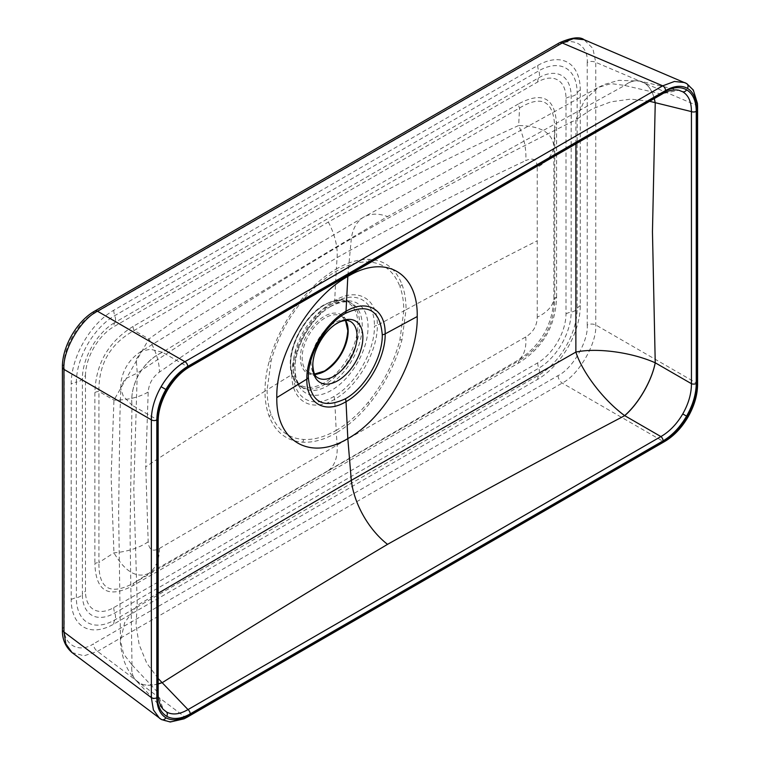 <?xml version="1.0" encoding="UTF-8"?>
<svg xmlns="http://www.w3.org/2000/svg" width="760" height="760" viewBox="0 0 760 760"><rect width="100%" height="100%" fill="white"/><g stroke="black" fill="none" stroke-linecap="round" stroke-linejoin="round"><path stroke-width="0.57" stroke-dasharray="3.8 2.85" d="M686.394 83.429C692.797 87.371 696.093 94.629 696.293 105.212L696.293 382.992C696.093 393.699 692.797 404.709 686.394 416.034C679.782 427.234 671.897 435.603 662.73 441.123L184.908 716.994C175.636 722.114 167.703 722.883 161.091 719.311M71.934 652.498L84.008 655.823L97.508 651.367L562.2 383.078C578.664 375.088 597.075 343.206 595.755 324.947L595.755 62.339L592.866 48.421L583.956 39.624M518.443 363.109A6.26 3.61 60 0 1 519.555 360.363L134.14 582.872C110.257 595.802 98.524 589.028 98.933 562.542A6.26 3.61 0 0 0 94.886 563.597C95.779 591.422 108.49 598.756 133.029 585.618L518.443 363.109C542.982 347.909 555.693 325.888 556.586 297.036A6.26 3.61 0 0 0 554.762 299.373C554.011 326.049 542.279 346.38 519.555 360.363L518.653 359.841C540.731 345.42 552.463 325.09 553.85 298.851L553.85 146.167C552.434 132.781 540.702 125.903 518.653 125.523A50.084 29.013 65 0 1 525.721 160.616C533.149 157.31 536.987 159.562 537.244 167.38A50.084 30.922 -0.2 0 0 553.85 146.167L554.762 128.307L554.762 299.373L553.85 298.851A50.084 26.828 0.2 0 1 537.244 317.176C537.016 325.784 533.178 332.376 525.721 336.955L337.098 445.094L159.457 548.416C152.665 552.092 148.912 549.889 148.191 541.804L145.73 466.801L148.191 392.008C148.884 383.667 152.636 377.026 159.457 372.077C217.17 331.882 276.383 293.721 337.098 257.602C398.601 223.164 461.472 190.836 525.721 160.616M148.191 541.804A50.084 29.003 -3.5 0 1 113.943 552.824L98.933 562.542L98.933 391.476C98.524 364.135 110.257 343.815 134.14 330.495L519.555 107.986C542.279 94.392 554.011 101.165 554.762 128.307A6.26 3.61 0 0 1 556.586 125.97C555.693 98.154 542.982 90.811 518.443 103.949A6.26 3.61 -120 0 0 519.555 107.986L518.653 125.523C453.872 154.954 390.431 187.121 328.329 222.024C266.998 258.381 207.185 297.378 148.884 339.007L113.943 400.149L111.131 476.587L113.943 552.824C125.124 571.852 136.772 578.683 148.884 573.325L328.329 470.544L518.653 359.841A50.084 25.944 59.7 0 0 525.721 336.955M537.244 167.38L537.244 317.176M402.021 284.61C404.709 291.897 406.058 300.267 406.049 309.709L377.312 325.27C377.844 298.576 357.542 286.757 334.675 300.618L336.338 268.964C348.118 262.219 359.128 259.017 369.388 259.359C384.978 260.272 395.856 268.688 402.021 284.61L399.883 286.52C402.496 293.607 403.798 301.748 403.807 310.935L399.883 339.995C393.917 362.596 383.382 383.315 368.286 402.163C358.349 414.295 347.662 423.709 336.205 430.397L336.338 432.849C348.108 425.999 359.119 416.299 369.388 403.769C384.969 384.332 395.856 362.957 402.021 339.644L406.049 309.709C454.822 283.262 498.493 260.309 537.073 240.863M333.991 396.416L334.675 399.276L336.205 430.397C324.719 436.952 313.88 439.974 303.677 439.46C288.135 438.311 277.286 429.932 271.13 414.333C268.451 407.208 267.111 399.048 267.102 389.861L291.925 374.566C291.365 401.242 311.79 413.126 334.675 399.276C357.542 386.707 377.844 351.32 377.312 325.27L374.423 326.144C374.917 350.863 355.709 384.474 333.991 396.416C312.274 409.545 292.923 398.202 293.445 372.894C292.923 348.166 312.274 314.63 333.991 302.689C355.709 289.55 374.917 300.827 374.423 326.144M333.991 302.689L334.675 300.618C311.79 313.177 291.365 348.498 291.925 374.566L293.445 372.894M328.329 222.024A50.084 28.918 60 0 1 337.098 257.602L336.338 268.964C324.558 275.813 313.386 285.418 302.841 297.787C286.786 316.958 275.566 338.133 269.173 361.313C266.399 371.726 265.002 381.672 264.983 391.153L267.102 389.861L271.13 360.858C277.286 338.371 288.135 317.832 303.677 299.24C313.88 287.261 324.719 277.932 336.205 271.263C347.662 264.689 358.349 261.582 368.286 261.934C383.382 262.837 393.917 271.035 399.883 286.52M328.329 470.544A50.084 28.918 60 0 0 337.098 445.094L336.338 432.849C324.548 439.594 313.386 442.709 302.841 442.197C286.786 441.019 275.566 432.402 269.173 416.347C266.399 409.013 265.002 400.615 264.983 391.153C219.165 419.311 179.417 444.524 145.73 466.801M518.443 103.949L133.029 326.467A6.26 3.61 60 0 0 134.14 330.495L148.884 339.007A50.084 28.662 55.1 0 1 159.457 372.077M133.029 326.467C108.49 341.658 95.779 363.679 94.886 392.53A6.26 3.61 0 0 1 98.933 391.476L113.943 400.149A50.084 28.756 3.5 0 0 148.191 392.008M159.457 548.416A50.084 31.73 60.3 0 1 148.884 573.325L134.14 582.872A6.26 3.61 -120 0 0 133.029 585.618M575.918 143.83L575.871 119.861C500.061 157.453 425.201 197.077 351.3 238.735C278.92 281.533 207.584 326.315 137.266 373.094L133.807 489.022L137.266 605.311L158.166 593.237M654.265 98.6A43.824 24.605 103.1 0 0 639.948 81.082A43.824 24.605 103.1 0 0 624.625 85.424L624.701 85.453A43.824 24.567 -76.8 0 1 640.043 81.111A43.824 24.567 -76.8 0 1 654.293 98.581M649.6 101.289L630.705 99.113L610.878 101.83L592.059 108.984L575.871 119.861L584.516 100.234L598.215 87.476L604.694 84.35L618.764 80.351L639.948 81.082L678.784 90.231L660.906 93.974L188.005 367.004C179.664 372.077 172.491 379.696 166.516 389.842C160.721 400.092 157.709 410.106 157.482 419.872A3.752 2.166 180 0 1 158.166 421.125M158.166 683.933A43.824 24.567 -43.2 0 1 135.907 680.333A43.824 24.567 -43.2 0 1 131.993 664.876L130.045 533.415L131.974 405.147L123.31 396.207L120.488 387.657L124.944 378.974L137.266 373.094L136.22 359.385L141.55 351.12L150.385 349.267L162.526 352.288C236.493 306.679 311.495 261.44 387.534 216.581L624.701 85.453L660.906 93.974M162.45 352.26A43.824 33.145 -60.1 0 0 131.974 405.147L157.482 419.872L157.482 691.97L163.181 709.327L135.859 680.276A43.824 24.519 136.8 0 0 158.166 683.848M131.993 405.166A43.824 33.108 -60 0 1 162.526 352.288L188.005 367.004A3.752 2.166 -120 0 0 189.43 366.966M158.166 678.528L146.784 663.233L139.194 644.689L135.954 624.786L137.266 605.311L124.678 622.601L120.488 640.813C120.089 644.547 121.315 651.311 124.165 661.095C126.758 668.287 130.654 674.671 135.859 680.276A43.824 24.519 136.8 0 1 131.974 664.857L123.538 653.913L120.488 640.813L118.636 512.62L119.918 415.207L121.058 381.482C123.462 368.372 130.302 358.255 141.559 351.12C214.291 306.251 288.382 261.573 363.812 217.094L363.812 217.094A62.595 36.138 60 0 1 387.534 216.581M347.88 275.49L351.3 238.735A62.595 36.138 60 0 1 363.812 217.094L598.215 87.476L611.011 83.6L624.625 85.424M186.969 717.297A3.752 2.166 -120 0 1 184.908 716.994L97.508 651.367A6.26 3.61 60 0 1 93.394 643.891C78.945 653.723 62.956 644.499 64.248 627.057L64.248 364.448C62.956 348.507 78.945 320.824 93.394 313.975L558.077 45.685C572.536 35.843 588.515 45.078 587.223 62.51A6.26 3.61 0 0 1 595.755 62.339L696.293 105.212A3.752 2.166 0 0 1 697.585 106.846M697.585 384.636A3.752 2.166 0 0 0 696.483 383.097A3.752 2.166 0 0 0 696.293 382.992L595.755 324.947A6.26 3.61 0 0 0 587.223 325.128C588.515 341.069 572.536 368.752 558.077 375.601L93.394 643.891M558.077 375.601A6.26 3.61 60 0 0 562.2 383.078L662.73 441.123A3.752 2.166 -120 0 0 662.919 441.237A3.752 2.166 -120 0 0 664.8 441.427M64.248 627.057A6.26 3.61 0 0 0 62.415 629.612M71.203 491.739L71.203 599.535A60.173 34.742 120 0 0 113.753 624.093L537.719 379.325A60.173 34.742 120 0 0 580.269 305.624L580.269 90.041A60.173 34.742 120 0 0 537.719 65.474L113.753 310.251A60.173 34.742 120 0 0 71.203 383.942L71.203 491.739M587.223 62.51L587.223 325.128M64.248 364.448A6.26 3.61 0 0 0 62.415 367.004M93.394 313.975A6.26 3.61 60 0 1 94.686 311.106M558.077 45.685A6.26 3.61 60 0 1 559.379 42.816M113.753 310.251A12.521 7.229 60 0 0 114.779 315.618A9.072 5.244 60 0 1 114.779 322.544A45.837 26.467 120 0 0 82.365 378.689A9.072 5.244 0 0 1 76.37 382.147A54.321 31.359 -60 0 1 114.779 315.618L538.745 70.851A54.321 31.359 -60 0 1 577.153 93.024L577.153 308.608A54.321 31.359 -60 0 1 538.745 375.136L114.779 619.913A54.321 31.359 -60 0 1 76.37 597.731L76.37 382.147A12.521 7.229 0 0 0 71.203 383.942M71.203 599.535A12.521 7.229 180 0 1 76.37 597.731A9.072 5.244 0 0 0 82.365 594.272A45.837 26.467 120 0 0 114.779 612.987L538.745 368.21A45.837 26.467 120 0 0 571.159 312.075L571.159 96.491A45.837 26.467 120 0 0 538.745 77.776L114.779 322.544A12.521 7.229 60 0 0 113.753 326.733L537.719 81.956A39.986 23.085 -60 0 1 565.991 98.287L565.991 313.87A39.986 23.085 -60 0 1 537.719 362.843L113.753 607.611A39.986 23.085 -60 0 1 85.481 591.289L85.481 375.706A12.521 7.229 0 0 0 82.365 378.689L82.365 594.272A12.521 7.229 180 0 1 85.481 591.289M537.719 65.474A12.521 7.229 60 0 0 538.745 70.851A9.072 5.244 60 0 1 538.745 77.776A12.521 7.229 60 0 0 537.719 81.956M580.269 90.041A12.521 7.229 180 0 0 577.153 93.024A9.072 5.244 180 0 1 571.159 96.491A12.521 7.229 180 0 0 565.991 98.287M113.753 624.093A12.521 7.229 60 0 1 114.779 619.913A9.072 5.244 -120 0 0 114.779 612.987A12.521 7.229 60 0 1 113.753 607.611M537.719 379.325A12.521 7.229 60 0 1 538.745 375.136A9.072 5.244 -120 0 0 538.745 368.21A12.521 7.229 60 0 1 537.719 362.843M580.269 305.624A12.521 7.229 0 0 0 577.153 308.608A9.072 5.244 180 0 1 571.159 312.075A12.521 7.229 0 0 0 565.991 313.87M85.481 375.706A39.986 23.085 -60 0 1 113.753 326.733M94.886 392.53L94.886 563.597M556.586 297.036L556.586 125.97M369.388 259.359L368.286 261.934M369.388 403.769L368.286 402.163M402.021 339.644L399.883 339.995M302.841 297.787L303.677 299.24M269.173 361.313L271.13 360.858M302.841 442.197L303.677 439.46M269.173 416.347L271.13 414.333M331.464 305.852A51.737 29.868 120 0 0 294.88 369.217A51.737 29.868 120 0 0 331.464 390.336A51.737 29.868 120 0 0 368.049 326.971A51.737 29.868 120 0 0 331.464 305.852M293.198 365.873A48.83 28.186 -60 0 1 327.721 306.071A48.83 28.186 -60 0 1 352.137 303.648A48.83 28.186 -60 0 1 362.254 326.002A48.83 28.186 -60 0 1 327.721 385.805A48.83 28.186 -60 0 1 303.306 388.217A48.83 28.186 -60 0 1 293.198 365.873M325.156 304.589A48.83 28.186 120 0 0 290.633 364.391A48.83 28.186 120 0 0 300.751 386.745A48.83 28.186 120 0 0 325.156 384.322A48.83 28.186 120 0 0 359.689 324.52A48.83 28.186 120 0 0 349.572 302.166A48.83 28.186 120 0 0 325.156 304.589M324.273 305.102A47.576 27.464 -60 0 1 357.912 324.52A47.576 27.464 -60 0 1 324.273 382.793A47.576 27.464 -60 0 1 290.633 363.365A47.576 27.464 -60 0 1 324.273 305.102M324.273 371.545A33.801 19.513 120 0 0 348.175 330.144A33.801 19.513 120 0 0 324.273 316.341A33.801 19.513 120 0 0 300.371 357.741A33.801 19.513 120 0 0 324.273 371.545M314.592 374.167A32.556 18.791 -60 0 1 308.883 372.647A32.556 18.791 -60 0 1 302.147 357.741A32.556 18.791 -60 0 1 325.156 317.88A32.556 18.791 -60 0 1 341.44 316.264A32.556 18.791 -60 0 1 345.61 320.445M345.486 320.454L341.44 316.264L350.341 321.404A32.556 18.791 120 0 0 334.058 323.01A32.556 18.791 120 0 0 311.04 362.881A32.556 18.791 120 0 0 317.784 377.786L308.883 372.647L314.545 374.062M157.482 691.97L131.993 664.876M166.516 389.842L167.314 390.298M688.038 416.983L686.394 416.034M330.856 306.375C312.151 316.397 294.358 347.225 295.032 368.429C295.165 375.677 296.609 381.102 299.392 384.683L303.306 388.217L300.751 386.745C293.854 382.451 290.367 374.832 290.263 363.878C289.826 342.893 306.137 314.64 324.539 304.522C337.611 298.974 345.952 298.195 349.572 302.166L352.137 303.648C350.493 302.717 345.23 299.003 330.856 306.375"/><path stroke-width="1.14" d="M665.57 90.535A3.752 2.166 -120 0 0 662.73 85.832L674.405 81.472L684.684 82.584L686.394 83.429A3.752 3.068 -60 0 1 686.66 83.572L584.098 39.691L573.429 38.655L562.2 42.968L97.508 311.248C80.712 319.048 62.31 350.93 63.954 369.379L63.954 631.987L65.835 643.872L72.057 652.593C65.322 646.703 62.102 639.046 62.415 629.612L62.415 629.612A6.26 3.61 0 0 0 63.954 631.987L151.344 697.623L151.344 419.834C151.449 409.079 154.698 398.031 161.091 386.707C167.703 375.506 175.636 367.175 184.908 361.703L662.73 85.832L562.2 42.968A6.26 3.61 60 0 0 559.379 42.816L94.686 311.106A6.26 3.61 60 0 1 97.508 311.248L184.908 361.703A3.752 2.166 -120 0 1 185.089 361.808A3.752 2.166 -120 0 1 187.748 366.405C179.255 371.459 171.969 379.154 165.88 389.471C159.989 399.902 156.968 410.058 156.835 419.947L156.835 697.727C156.968 707.456 159.989 714.134 165.88 717.753C171.969 721.05 179.255 720.318 187.748 715.578L665.57 439.707C674.063 434.644 681.359 426.958 687.439 416.632C693.338 406.201 696.35 396.045 696.483 386.166L696.483 108.376C696.35 98.657 693.338 91.979 687.439 88.35C681.359 85.063 674.063 85.785 665.57 90.535L187.748 366.405M187.748 715.578A3.752 2.166 -120 0 1 186.969 717.297L184.034 718.836L170.24 722L161.348 719.473A3.752 3.068 -60 0 1 161.091 719.311L159.505 718.257L153.406 709.906L151.344 697.623A3.752 2.166 0 0 0 156.835 697.727M345.334 398.8C365.123 387.942 382.755 357.295 382.27 334.761C380.095 310.089 367.783 302.974 345.334 313.405C325.546 324.263 307.876 354.882 308.36 377.425C310.545 402.097 322.867 409.222 345.334 398.8A6.26 3.61 -120 0 1 346.019 401.669L347.823 438.605C385.282 418.038 418.142 359.262 417.221 316.54L385.159 333.877C385.671 357.751 366.966 390.184 346.019 401.669C325.062 414.38 306.327 403.57 306.85 379.097C306.327 355.214 325.062 322.81 346.019 311.315C366.966 298.613 385.671 309.405 385.159 333.877A6.26 3.61 0 0 1 382.27 334.761M345.334 313.405A6.26 3.61 -120 0 0 346.019 311.315L347.823 276.469C385.234 253.745 418.085 272.469 417.221 316.54M158.166 593.237L351.3 480.358L575.871 352.079L575.918 143.83M347.88 275.49L347.823 276.469C310.26 296.97 275.785 354.825 276.811 397.603L306.85 379.097A6.26 3.61 -0 0 0 308.36 377.425M654.293 98.581A43.824 24.567 -76.8 0 1 655.234 103.075L652.46 231.809L655.234 362.786A43.824 16.026 -60 0 1 624.701 415.663C544.654 457.757 465.595 500.65 387.534 544.35A62.595 36.138 60 0 1 351.3 480.358L347.823 438.605C310.298 461.272 275.842 441.617 276.811 397.603M663.109 440.857L190.209 713.887C181.041 719.017 173.204 719.825 166.715 716.309C160.417 712.443 157.206 705.261 157.064 694.754A3.752 2.166 0 0 0 158.166 693.215C158.052 696.274 158.489 703.836 163.181 709.327L166.516 711.987C172.491 715.226 179.664 714.428 188.005 709.593L660.906 436.572C669.494 431.623 676.78 424.08 682.755 413.934C688.55 403.683 691.448 393.594 691.438 383.695L691.438 111.596A3.752 2.166 0 0 0 696.255 111.359L696.255 383.458C696.112 394.126 692.901 405.023 686.603 416.157C680.114 427.167 672.277 435.404 663.109 440.857A3.752 2.166 -120 0 0 660.906 436.572L624.625 415.606C603.193 399.94 582.207 372.058 575.871 352.079C596.353 347.672 630.961 352.013 655.206 362.776A43.824 15.979 120.1 0 1 624.625 415.606M649.6 101.289L691.438 111.596C691.448 101.954 688.55 95.352 682.755 91.789L678.784 90.231C671.64 88.91 664.857 92.349 662.331 93.945L662.331 93.945A3.752 2.166 -120 0 0 663.109 92.226C672.277 87.087 680.114 86.279 686.603 89.803C692.901 93.66 696.112 100.852 696.255 111.359M387.534 544.35C311.495 589.627 236.493 635.673 162.526 682.499A43.824 24.567 -43.2 0 1 158.166 683.933M190.209 713.887A3.752 2.166 -120 0 0 188.005 709.593L158.166 678.528M158.166 683.848A43.824 24.519 136.8 0 0 162.45 682.442M655.234 103.075L655.206 103.065A43.824 24.605 103.1 0 0 654.265 98.6M696.255 383.458A3.752 2.166 180 0 1 691.438 383.695L655.234 362.786M660.906 93.974A3.752 2.166 -120 0 0 662.331 93.945L189.43 366.966A3.752 2.166 -120 0 0 190.209 365.247L663.109 92.226M189.43 366.966C180.956 371.953 173.584 379.734 167.314 390.298C161.3 401.014 158.251 411.284 158.166 421.125L158.166 693.215A3.752 2.166 0 0 0 157.482 691.97M158.166 421.125A3.752 2.166 180 0 1 157.064 422.655C157.206 411.986 160.417 401.09 166.715 389.956C173.204 378.936 181.041 370.699 190.209 365.247M156.835 419.947A3.752 2.166 0 0 1 151.525 419.947A3.752 2.166 0 0 1 151.344 419.834L63.954 369.379A6.26 3.61 0 0 1 62.415 367.004L62.415 367.004C62.111 346.788 77.026 320.948 94.686 311.106M345.61 320.445A32.556 18.791 -60 0 1 348.175 331.17A32.556 18.791 -60 0 1 325.156 371.032A32.556 18.791 -60 0 1 314.592 374.167M317.784 377.786A32.556 18.791 120 0 0 334.058 376.171A32.556 18.791 120 0 0 357.077 336.3A32.556 18.791 120 0 0 350.341 321.404L347.681 320.511C342.741 320.084 337.858 322.829 337.193 323.323C324.653 329.963 312.351 351.253 312.873 365.437C313.548 376.466 317.176 377.264 317.784 377.786M362.881 337.278A35.463 20.473 -60 0 1 337.801 380.712A35.463 20.473 -60 0 1 312.721 366.234A35.463 20.473 -60 0 1 337.801 322.8A35.463 20.473 -60 0 1 362.881 337.278M157.064 694.754L157.064 422.655M686.603 416.157L682.755 413.934M682.755 91.789A3.752 3.068 -60 0 0 686.603 89.803M166.715 716.309A3.752 3.068 -60 0 0 166.516 711.987M167.314 390.298L166.715 389.956M687.439 416.632L688.038 416.983C681.663 427.851 673.911 435.993 664.8 441.427A3.752 2.166 -120 0 0 665.57 439.707M696.483 386.166A3.752 2.166 0 0 0 697.585 384.636C697.442 395.238 694.26 406.02 688.038 416.983M696.483 108.376A3.752 2.166 0 0 0 697.585 106.846L697.461 103.54L693.3 90.013L686.66 83.572A3.752 3.068 -60 0 1 687.439 88.35M72.057 652.593L161.348 719.473A3.752 3.068 -60 0 0 165.88 717.753M161.091 386.707L165.88 389.471M62.415 367.004L62.415 629.612M559.379 42.816C571.51 37.468 579.747 36.423 584.098 39.691M314.545 374.062L324.539 370.975C338.647 361.199 346.408 347.757 347.814 330.657L345.486 320.454M664.8 441.427L186.969 717.297M697.585 106.846L697.585 384.636"/></g></svg>

